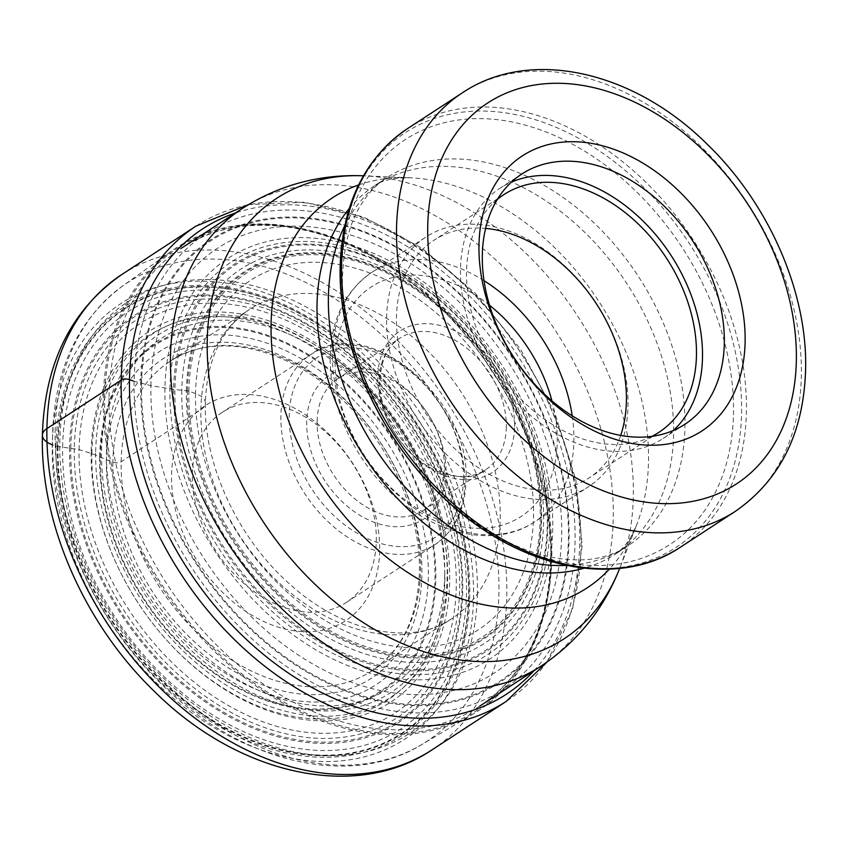 <?xml version="1.0" encoding="UTF-8"?>
<svg xmlns="http://www.w3.org/2000/svg" width="848" height="848" viewBox="0 0 848 848"><rect width="100%" height="100%" fill="white"/><g stroke="black" fill="none" stroke-linecap="round" stroke-linejoin="round"><path stroke-width="0.64" stroke-dasharray="4.24 3.18" d="M133.2 380.964L150.902 385.681L174.889 389.539A229.808 164.183 -123.1 0 1 364.937 256.022A229.808 164.183 -123.1 0 1 547.257 524.997A229.808 164.183 56.9 0 1 357.209 658.514A229.808 164.183 56.9 0 1 174.889 389.539L187.419 390.833A2.979 1.442 1.1 0 1 188.85 391.119L195.528 393.546A23.839 11.501 1.1 0 1 200.881 409.679L121.169 461.704A5.957 2.873 1.1 0 1 112.848 462.224L91.86 453.585L79.076 449.631L57.378 446.366A2.979 1.442 1.1 0 1 55.979 446.08L52.269 444.734A259.965 185.733 56.9 0 0 258.513 749.007A259.965 185.733 56.9 0 0 473.513 597.967A259.965 185.733 56.9 0 0 267.258 293.684A259.965 185.733 56.9 0 0 52.269 444.734M379.65 550.903A128.419 91.754 -123.1 0 1 273.438 625.517A128.419 91.754 -123.1 0 1 171.561 475.209A128.419 91.754 -123.1 0 1 277.762 400.595A128.419 91.754 -123.1 0 1 379.65 550.903M551.189 560.793A276.395 197.478 -123.1 0 1 473.279 713.942A276.395 197.478 -123.1 0 1 231.705 667.143A276.395 197.478 -123.1 0 1 103.318 397.882A276.395 197.478 -123.1 0 1 171.285 251.231A276.395 197.478 -123.1 0 1 416.665 286.412A276.395 197.478 -123.1 0 1 551.189 560.793M673.418 430.424A149.354 106.71 -123.1 0 1 663.115 438.48A149.354 106.71 -123.1 0 1 531.516 416.283A149.354 106.71 -123.1 0 1 460.485 269.399A149.354 106.71 -123.1 0 1 499.864 188.341A149.354 106.71 -123.1 0 1 511.386 182.161M497.31 199.46A141.902 101.389 56.9 0 0 466.527 271.593A141.902 101.389 56.9 0 0 529.799 407.528A141.902 101.389 56.9 0 0 651.911 436.349M620.704 435.416A141.902 101.389 -123.1 0 1 589 477.965A141.902 101.389 -123.1 0 1 463.962 456.871A141.902 101.389 -123.1 0 1 396.472 317.311A141.902 101.389 -123.1 0 1 433.89 240.302A141.902 101.389 -123.1 0 1 485.597 228.409M386.593 317.926A148.972 106.445 -123.1 0 1 425.876 237.08A148.972 106.445 -123.1 0 1 557.147 259.223A148.972 106.445 -123.1 0 1 627.997 405.747A148.972 106.445 -123.1 0 1 588.713 486.593A148.972 106.445 -123.1 0 1 457.443 464.45A148.972 106.445 -123.1 0 1 386.593 317.926M317.12 421.297A78.514 56.095 -123.1 0 1 337.822 378.696A78.514 56.095 -123.1 0 1 406.998 390.366A78.514 56.095 -123.1 0 1 444.341 467.577A78.514 56.095 -123.1 0 1 423.64 510.189A78.514 56.095 -123.1 0 1 354.453 498.518A78.514 56.095 -123.1 0 1 317.12 421.297M446.006 472.622A85.955 61.416 -123.1 0 1 374.922 522.569A85.955 61.416 -123.1 0 1 306.722 421.954A85.955 61.416 -123.1 0 1 377.805 372.007A85.955 61.416 -123.1 0 1 446.006 472.622M192.358 473.894A113.515 81.111 -123.1 0 1 222.282 412.287A113.515 81.111 -123.1 0 1 322.314 429.162A113.515 81.111 -123.1 0 1 376.3 540.812A113.515 81.111 -123.1 0 1 346.376 602.419A113.515 81.111 -123.1 0 1 246.344 585.555A113.515 81.111 -123.1 0 1 192.358 473.894M79.076 449.631A232.765 166.303 -123.1 0 1 271.583 314.396A232.765 166.303 -123.1 0 1 456.245 586.827A232.765 166.303 56.9 0 1 263.749 722.072A232.765 166.303 56.9 0 1 79.076 449.631M91.86 453.585A217.83 155.629 -123.1 0 1 272.007 327.031A217.83 155.629 -123.1 0 1 444.829 581.982A217.83 155.629 56.9 0 1 264.682 708.546A217.83 155.629 56.9 0 1 91.86 453.585M74.295 448.592A237.822 169.918 56.9 0 0 262.975 726.948A237.822 169.918 56.9 0 0 459.648 588.777A237.822 169.918 -123.1 0 0 270.968 310.421A237.822 169.918 -123.1 0 0 74.295 448.592M70.776 447.924A241.415 172.483 -123.1 0 1 270.427 307.654A241.415 172.483 -123.1 0 1 461.969 590.229A241.415 172.483 56.9 0 1 262.308 730.488A241.415 172.483 56.9 0 1 70.776 447.924M69.547 447.712A242.655 173.363 56.9 0 0 262.064 731.729A242.655 173.363 56.9 0 0 462.732 590.738A242.655 173.363 -123.1 0 0 270.226 306.732A242.655 173.363 -123.1 0 0 69.547 447.712M62.635 446.811A249.227 178.069 -123.1 0 1 268.752 302.005A249.227 178.069 -123.1 0 1 466.485 593.717A249.227 178.069 56.9 0 1 260.368 738.523A249.227 178.069 56.9 0 1 62.635 446.811M58.046 446.419A253.34 181.006 56.9 0 0 259.043 742.943A253.34 181.006 56.9 0 0 468.552 595.741A253.34 181.006 -123.1 0 0 267.555 299.217A253.34 181.006 -123.1 0 0 58.046 446.419M57.378 446.366A253.934 181.43 -123.1 0 1 267.374 298.825A253.934 181.43 -123.1 0 1 468.838 596.049A253.934 181.43 56.9 0 1 258.841 743.579A253.934 181.43 56.9 0 1 57.378 446.366M55.979 446.08A255.375 182.458 56.9 0 0 258.598 744.989A255.375 182.458 56.9 0 0 469.792 596.61A255.375 182.458 -123.1 0 0 267.184 297.712A255.375 182.458 -123.1 0 0 55.979 446.08M431.971 749.897A283.804 202.767 56.9 0 0 506.786 595.879A283.804 202.767 56.9 0 0 371.827 316.749A283.804 202.767 56.9 0 0 121.741 274.572M195.994 226.109A283.804 202.767 -123.1 0 1 446.069 268.286A283.804 202.767 -123.1 0 1 581.039 547.416A283.804 202.767 56.9 0 1 506.214 701.434M534.017 670.704A277.847 198.506 56.9 0 0 579.703 543.377A277.847 198.506 -123.1 0 0 465.806 286.444A277.847 198.506 -123.1 0 0 235.309 213.039M134.122 381.293A272.113 194.425 56.9 0 0 350.023 699.801A272.113 194.425 56.9 0 0 575.061 541.692A272.113 194.425 -123.1 0 0 359.17 223.194A272.113 194.425 -123.1 0 0 134.122 381.293M140.715 383.391A264.364 188.881 -123.1 0 1 359.34 229.787A264.364 188.881 -123.1 0 1 569.082 539.211A264.364 188.881 56.9 0 1 350.447 692.805A264.364 188.881 56.9 0 1 140.715 383.391M141.552 383.603A263.431 188.214 56.9 0 0 350.553 691.936A263.431 188.214 56.9 0 0 568.414 538.883A263.431 188.214 -123.1 0 0 359.414 230.55A263.431 188.214 -123.1 0 0 141.552 383.603M150.902 385.681A253.51 181.122 -123.1 0 1 360.548 238.383A253.51 181.122 -123.1 0 1 561.683 535.109A253.51 181.122 56.9 0 1 352.026 682.396A253.51 181.122 56.9 0 1 150.902 385.681M164.936 388.204A239.316 170.978 56.9 0 0 354.803 668.309A239.316 170.978 56.9 0 0 552.716 529.269A239.316 170.978 -123.1 0 0 362.849 249.164A239.316 170.978 -123.1 0 0 164.936 388.204M169.95 388.946A234.44 167.501 -123.1 0 1 363.834 252.736A234.44 167.501 -123.1 0 1 549.833 527.138A234.44 167.501 56.9 0 1 355.948 663.348A234.44 167.501 56.9 0 1 169.95 388.946M173.607 389.402A230.985 165.031 56.9 0 0 356.87 659.765A230.985 165.031 56.9 0 0 547.893 525.559A230.985 165.031 -123.1 0 0 364.64 255.195A230.985 165.031 -123.1 0 0 173.607 389.402M181.801 390.398A223.278 159.53 56.9 0 0 358.948 651.741A223.278 159.53 56.9 0 0 543.6 522.008A223.278 159.53 -123.1 0 0 366.453 260.675A223.278 159.53 -123.1 0 0 181.801 390.398M186.38 390.758A219.219 156.626 -123.1 0 1 367.672 263.389A219.219 156.626 -123.1 0 1 541.596 519.972A219.219 156.626 56.9 0 1 360.294 647.342A219.219 156.626 56.9 0 1 186.38 390.758M187.419 390.833A218.307 155.979 56.9 0 0 360.623 646.346A218.307 155.979 56.9 0 0 541.162 519.506A218.307 155.979 -123.1 0 0 367.958 263.982A218.307 155.979 -123.1 0 0 187.419 390.833M188.85 391.119A216.823 154.919 -123.1 0 1 368.17 265.138A216.823 154.919 -123.1 0 1 540.197 518.923A216.823 154.919 56.9 0 1 360.877 644.893A216.823 154.919 56.9 0 1 188.85 391.119M195.528 393.546A208.587 149.025 56.9 0 0 361.015 637.675A208.587 149.025 56.9 0 0 533.519 516.485A208.587 149.025 56.9 0 0 368.032 272.356A208.587 149.025 56.9 0 0 195.528 393.546M500.235 518.584A184.747 132.002 56.9 0 0 412.382 336.879A184.747 132.002 56.9 0 0 249.588 309.425A184.747 132.002 56.9 0 0 200.881 409.679A184.747 132.002 56.9 0 0 288.733 591.385A184.747 132.002 56.9 0 0 451.528 618.839A184.747 132.002 56.9 0 0 500.235 518.584M121.169 461.704A184.747 132.002 -123.1 0 1 169.876 361.439A184.747 132.002 -123.1 0 1 332.67 388.893A184.747 132.002 -123.1 0 1 420.534 570.598A184.747 132.002 56.9 0 1 371.827 670.863L451.528 618.839C413.326 645.699 344.807 634.431 289.486 583.837C237.694 538.332 203.414 463.623 205.396 403.118C206.096 377.392 211.756 355.725 222.367 338.108C229.66 326.045 238.723 316.484 249.588 309.425L169.876 361.439C213.876 331.197 286.656 346.069 341.447 398.772C389.836 443.589 421.127 513.506 419.4 572.241C417.725 617.62 401.857 650.501 371.827 670.863A184.747 132.002 56.9 0 1 209.032 643.409A184.747 132.002 56.9 0 1 121.169 461.704M112.848 462.224A190.705 136.252 56.9 0 0 264.152 685.438A190.705 136.252 56.9 0 0 421.869 574.637A190.705 136.252 -123.1 0 0 270.565 351.422A190.705 136.252 -123.1 0 0 112.848 462.224M106.382 459.87A198.697 141.966 56.9 0 0 264.014 692.434A198.697 141.966 56.9 0 0 428.335 576.99A198.697 141.966 -123.1 0 0 270.703 344.426A198.697 141.966 -123.1 0 0 106.382 459.87M100.35 457.379A206.509 147.541 -123.1 0 1 271.127 337.387A206.509 147.541 -123.1 0 1 434.971 579.099A206.509 147.541 56.9 0 1 264.184 699.081A206.509 147.541 56.9 0 1 100.35 457.379M99.651 457.04A207.463 148.22 56.9 0 0 264.247 699.865A207.463 148.22 56.9 0 0 435.819 579.322A207.463 148.22 -123.1 0 0 271.233 336.508A207.463 148.22 -123.1 0 0 99.651 457.04M444.723 574.573A208.746 149.142 56.9 0 0 279.109 330.243A208.746 149.142 56.9 0 0 106.477 451.528A208.746 149.142 56.9 0 0 272.091 695.858A208.746 149.142 56.9 0 0 444.723 574.573M447.182 576.735A213.314 152.407 -123.1 0 1 270.766 700.671A213.314 152.407 -123.1 0 1 101.527 450.998A213.314 152.407 -123.1 0 1 323.607 350.394A213.314 152.407 -123.1 0 1 443.822 534.59A213.314 152.407 -123.1 0 1 447.182 576.735M95.686 451.624A217.183 155.173 -123.1 0 1 321.795 349.196A217.183 155.173 -123.1 0 1 444.193 536.72A217.183 155.173 -123.1 0 1 447.606 579.64A217.183 155.173 56.9 0 1 268 705.822A217.183 155.173 56.9 0 1 95.686 451.624M91.171 451.231A221.243 158.067 -123.1 0 1 274.137 322.685A221.243 158.067 -123.1 0 1 449.663 581.643A221.243 158.067 -123.1 0 1 266.696 710.179A221.243 158.067 -123.1 0 1 91.171 451.231M477.392 593.579A257.718 184.133 -123.1 0 1 264.258 743.314A257.718 184.133 -123.1 0 1 59.795 441.67A257.718 184.133 -123.1 0 1 272.929 291.935A257.718 184.133 -123.1 0 1 477.392 593.579M55.141 431.399A273.872 195.676 -123.1 0 1 122.483 286.094A273.872 195.676 -123.1 0 1 365.626 320.957A273.872 195.676 -123.1 0 1 498.921 592.826A273.872 195.676 -123.1 0 1 421.721 744.576A273.872 195.676 -123.1 0 1 182.362 698.201A273.872 195.676 -123.1 0 1 55.141 431.399M104.633 397.85A275.388 196.757 -123.1 0 1 332.384 237.843A275.388 196.757 -123.1 0 1 550.871 560.178A275.388 196.757 56.9 0 1 323.12 720.185A275.388 196.757 56.9 0 1 104.633 397.85M109.032 396.737A273.257 195.241 -123.1 0 1 181.08 248.432A273.257 195.241 -123.1 0 1 421.869 289.041A273.257 195.241 -123.1 0 1 551.825 557.804A273.257 195.241 -123.1 0 1 479.777 706.108A273.257 195.241 -123.1 0 1 238.988 665.5A273.257 195.241 -123.1 0 1 109.032 396.737M242.517 208.343A273.257 195.241 56.9 0 1 483.307 248.952A273.257 195.241 56.9 0 1 613.252 517.704A273.257 195.241 -123.1 0 1 541.215 666.009M358.609 184.959A232.914 166.409 -123.1 0 1 409.775 177.762L363.463 175.801A262.954 187.874 -123.1 0 1 363.792 175.822A262.954 187.874 -123.1 0 1 633.308 496.133A262.954 187.874 -123.1 0 1 619.803 568.086A262.954 187.874 -123.1 0 1 619.687 568.383L636.541 525.209A232.914 166.409 -123.1 0 1 609.352 569.146M344.701 225.844A220.035 157.209 -123.1 0 1 386.412 177.974A220.035 157.209 -123.1 0 1 580.308 210.675A220.035 157.209 -123.1 0 1 684.951 427.095A220.035 157.209 -123.1 0 1 626.937 546.504L615.563 553.935A220.035 157.209 -123.1 0 0 673.577 434.515A220.035 157.209 56.9 0 0 568.934 218.095A220.035 157.209 56.9 0 0 375.039 185.394C379.597 182.076 386.518 179.702 395.793 178.281L409.775 177.762A232.914 166.409 -123.1 0 1 648.508 461.482A232.914 166.409 -123.1 0 1 636.541 525.209L630.435 537.791C625.4 545.72 620.439 551.094 615.563 553.935A220.035 157.209 -123.1 0 1 583.975 568.234M349.228 208.555A220.035 157.209 56.9 0 1 375.039 185.394L386.412 177.974C377.137 183.91 368.997 192.295 362.001 203.149C350.224 220.883 343.737 245.454 342.528 276.872C339.56 350.256 384.939 448.369 451.624 504.337C488.914 535.544 524.817 553.585 559.32 558.472C572.146 560.284 583.71 560.369 594.003 558.726C606.776 556.691 617.757 552.62 626.937 546.504A220.035 157.209 -123.1 0 1 566.337 565.415M341.585 270.819A241.86 172.801 -123.1 0 1 541.607 130.295A241.86 172.801 -123.1 0 1 733.488 413.379A241.86 172.801 56.9 0 1 533.466 553.903A241.86 172.801 56.9 0 1 341.585 270.819M340.281 266.897A247.648 176.946 -123.1 0 1 545.094 123.002A247.648 176.946 -123.1 0 1 741.576 412.87A247.648 176.946 -123.1 0 1 602.705 568.701M407.475 128.652A249.831 178.504 56.9 0 1 627.615 165.773A249.831 178.504 56.9 0 1 746.431 411.503A249.831 178.504 -123.1 0 1 680.562 547.087M462.404 92.803A249.831 178.504 56.9 0 1 682.545 129.924A249.831 178.504 56.9 0 1 801.36 375.653A249.831 178.504 -123.1 0 1 735.492 511.238M572.209 415.806A148.972 106.445 56.9 0 1 573.873 441.066A148.972 106.445 -123.1 0 1 534.6 521.912A148.972 106.445 -123.1 0 1 403.33 499.769A148.972 106.445 -123.1 0 1 332.48 353.245A148.972 106.445 56.9 0 1 371.753 272.399C345.2 290.875 331.345 318.922 330.211 356.531C328.95 403.478 353.065 457.39 390.684 492.699C434.208 535.067 494.914 548.667 534.6 521.912L588.713 486.593M551.953 400.881A137.058 97.923 -123.1 0 1 557.242 442.105A137.058 97.923 -123.1 0 1 443.886 521.743A137.058 97.923 -123.1 0 1 335.151 361.322A137.058 97.923 -123.1 0 1 489.529 305.238M484.017 280.688A148.972 106.445 56.9 0 0 371.753 272.399L425.876 237.08M514.63 426.608A84.471 60.356 56.9 0 0 447.617 327.741A84.471 60.356 56.9 0 0 377.752 376.819A84.471 60.356 56.9 0 0 444.776 475.686A84.471 60.356 56.9 0 0 514.63 426.608M506.309 427.127A78.514 56.095 -123.1 0 1 485.607 469.739A78.514 56.095 -123.1 0 1 416.432 458.068A78.514 56.095 -123.1 0 1 379.088 380.858A78.514 56.095 -123.1 0 1 399.79 338.246A78.514 56.095 -123.1 0 1 468.976 349.917A78.514 56.095 -123.1 0 1 506.309 427.127M463.506 478.993A107.558 76.85 56.9 0 0 378.176 353.097A107.558 76.85 56.9 0 0 289.221 415.584A107.558 76.85 56.9 0 0 374.551 541.48A107.558 76.85 56.9 0 0 463.506 478.993M464.842 483.021A113.515 81.111 -123.1 0 1 434.918 544.628A113.515 81.111 -123.1 0 1 334.886 527.763A113.515 81.111 -123.1 0 1 280.9 416.114A113.515 81.111 -123.1 0 1 310.824 354.506A113.515 81.111 -123.1 0 1 410.856 371.371A113.515 81.111 -123.1 0 1 464.842 483.021M546.949 662.118L572.58 609.097L582.173 545.773L575.824 479.809L554.783 412.838L520.471 349.196L475.113 293.016L421.657 247.976L363.559 217.024L304.527 202.227L248.379 204.654M323.607 350.394C384.006 389.868 432.003 463.4 443.822 534.59L444.193 536.72C432.279 464.534 383.084 389.158 321.795 349.196L323.607 350.394M171.285 251.231L122.483 286.094C77.825 319.738 54.516 369.484 52.576 435.331C50.223 521.541 94.658 621.213 163.971 686.488C242.231 762.787 349.906 788.725 421.721 744.576L473.279 713.942M479.777 706.108C524.636 675.57 548.274 626.683 550.691 559.447C553.193 473.142 507.698 370.883 437.08 304.708C356.107 225.95 247.362 202.969 181.08 248.432M521.69 174.105L499.864 188.341M684.94 424.244L663.115 438.48M659.044 432.247L589 477.965M503.935 194.584L433.89 240.302M423.64 510.189L485.607 469.739C451.539 498.105 375.791 437.102 380.222 379.215C381.038 360.018 387.568 346.366 399.79 338.246L337.822 378.696M346.376 602.419L434.918 544.628C454.708 530.965 465.064 509.881 465.976 481.378C471.477 399.069 367.608 312.128 310.824 354.506L222.282 412.287"/><path stroke-width="1.27" d="M745.116 341.882A164.247 117.353 56.9 0 0 614.8 149.64A164.247 117.353 56.9 0 0 478.972 245.061A164.247 117.353 56.9 0 0 609.277 437.314A164.247 117.353 56.9 0 0 745.116 341.882M724.319 343.186A149.354 106.71 -123.1 0 1 684.94 424.244A149.354 106.71 -123.1 0 1 553.331 402.047A149.354 106.71 -123.1 0 1 482.311 255.153A149.354 106.71 -123.1 0 1 521.69 174.105A149.354 106.71 -123.1 0 1 653.289 196.291A149.354 106.71 -123.1 0 1 724.319 343.186M511.386 182.161A149.354 106.71 -123.1 0 1 638.12 216.357A149.354 106.71 -123.1 0 1 702.494 357.432A149.354 106.71 -123.1 0 1 673.418 430.424M651.911 436.349A141.902 101.389 56.9 0 0 659.044 432.247A141.902 101.389 56.9 0 0 696.462 355.238A141.902 101.389 56.9 0 0 628.972 215.668A141.902 101.389 56.9 0 0 503.935 194.584A141.902 101.389 56.9 0 0 497.31 199.46M485.597 228.409A141.902 101.389 -123.1 0 1 626.407 400.956A141.902 101.389 -123.1 0 1 620.704 435.416M52.269 444.734A23.839 11.501 1.1 0 1 46.916 428.59L121.169 380.137A5.957 2.873 1.1 0 1 129.49 379.607L133.2 380.964M431.971 749.897C355.333 801.498 238.479 774.415 155.619 692.572C85.065 625.358 40.047 523.831 42.4 435.162C44.509 363.506 70.956 309.976 121.741 274.572A283.804 202.767 56.9 0 0 46.916 428.59A283.804 202.767 56.9 0 0 181.885 707.72A283.804 202.767 56.9 0 0 431.971 749.897L506.214 701.434L546.949 662.118M506.214 701.434A283.804 202.767 56.9 0 1 256.138 659.256A283.804 202.767 56.9 0 1 121.169 380.137A283.804 202.767 -123.1 0 1 195.994 226.109L121.741 274.572M235.309 213.039A277.847 198.506 -123.1 0 0 129.49 379.607A277.847 198.506 56.9 0 0 280.624 667.63A277.847 198.506 56.9 0 0 534.017 670.704M619.803 568.086C603.744 609.065 577.552 641.703 541.215 666.009A273.257 195.241 -123.1 0 1 300.425 625.4A273.257 195.241 -123.1 0 1 170.469 356.637A273.257 195.241 56.9 0 1 242.517 208.343L181.08 248.432M619.687 568.383A262.954 187.874 -123.1 0 1 379.925 632.513A262.954 187.874 -123.1 0 1 207.219 341.14A262.954 187.874 -123.1 0 1 363.463 175.801M609.352 569.146A232.914 166.409 -123.1 0 1 397.118 565.16A232.914 166.409 -123.1 0 1 271.084 324.19A232.914 166.409 -123.1 0 1 358.609 184.959M583.975 568.234A220.035 157.209 -123.1 0 1 404.305 505.461A220.035 157.209 -123.1 0 1 317.025 304.814A220.035 157.209 56.9 0 1 349.228 208.555M566.337 565.415A220.035 157.209 -123.1 0 1 328.399 297.394A220.035 157.209 -123.1 0 1 344.701 225.844M602.705 568.701A247.648 176.946 -123.1 0 1 340.281 266.897M680.562 547.087A249.831 178.504 -123.1 0 1 460.422 509.955A249.831 178.504 -123.1 0 1 341.606 264.237A249.831 178.504 56.9 0 1 407.475 128.652L462.404 92.803A249.831 178.504 56.9 0 0 396.535 228.388A249.831 178.504 -123.1 0 0 515.351 474.106A249.831 178.504 -123.1 0 0 735.492 511.238L680.562 547.087C617.27 590.017 517.757 568.69 444.532 498.507C379.787 438.681 337.96 345.846 340.186 266.293C342.21 204.061 364.64 158.184 407.475 128.652M796.346 360.517A227.487 162.53 -123.1 0 1 608.217 492.688A227.487 162.53 -123.1 0 1 427.731 226.427A227.487 162.53 -123.1 0 1 615.871 94.255A227.487 162.53 -123.1 0 1 796.346 360.517M572.209 415.806A148.972 106.445 56.9 0 0 484.017 280.688M489.529 305.238A137.058 97.923 -123.1 0 1 551.953 400.881M248.379 204.654L195.994 226.109M541.215 666.009L479.777 706.108M363.792 175.822C319.813 174.02 279.384 184.864 242.517 208.343M462.404 92.803C530.159 47.212 633.17 71.115 706.066 143.142C768.097 202.237 807.667 291.458 805.6 369.495C803.756 432.671 780.383 479.915 735.492 511.238"/></g></svg>
